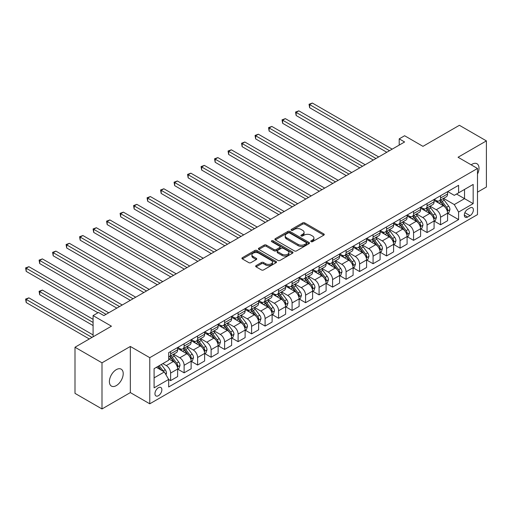 <?xml version="1.0" encoding="UTF-8"?>
<svg xmlns="http://www.w3.org/2000/svg" width="512" height="512" viewBox="0 0 512 512"><rect width="100%" height="100%" fill="white"/><g stroke="black" fill="none" stroke-linecap="round" stroke-linejoin="round"><path stroke-width="0.77" d="M311.072 241.651A1.05 0.608 0 0 0 312.557 241.651L323.821 235.149A1.498 0.864 0 0 0 324.256 234.534A1.498 0.864 0 0 0 323.821 233.92L304.742 222.906A1.498 0.864 0 0 0 302.618 222.906L291.36 229.408A1.05 0.608 0 0 0 291.053 229.837A1.05 0.608 0 0 0 291.36 230.266A1.05 0.608 0 0 0 292.845 230.266L294.298 229.427A4.794 2.771 0 0 1 301.082 229.427L302.675 230.342A4.794 2.771 0 0 1 304.077 232.301A4.794 2.771 0 0 1 302.675 234.259L301.216 235.098A1.05 0.608 0 0 0 300.909 235.526A1.05 0.608 0 0 0 301.216 235.955A1.05 0.608 0 0 0 302.701 235.955L304.16 235.117A4.794 2.771 0 0 1 310.938 235.117L312.531 236.032A4.794 2.771 0 0 1 313.933 237.99A4.794 2.771 0 0 1 312.531 239.949L311.072 240.794A1.05 0.608 0 0 0 310.765 241.222A1.05 0.608 0 0 0 311.072 241.651L311.072 240.794M116.301 385.606A9.773 5.645 120 0 0 122.688 376.992A9.773 5.645 120 0 0 121.19 369.165A9.773 5.645 120 0 0 116.301 369.645A9.773 5.645 120 0 0 109.92 378.259A9.773 5.645 120 0 0 111.418 386.093A9.773 5.645 120 0 0 116.301 385.606M477.491 174.08A9.773 5.645 120 0 0 476.979 163.75A9.773 5.645 120 0 0 472.09 164.237A9.773 5.645 120 0 0 471.181 164.832M158.413 395.706A4.89 2.822 120 0 0 161.606 391.398A4.89 2.822 120 0 0 160.858 387.482A4.89 2.822 120 0 0 158.413 387.725A4.89 2.822 120 0 0 155.219 392.032A4.89 2.822 120 0 0 155.968 395.949A4.89 2.822 120 0 0 158.413 395.706M256.09 265.619A1.498 0.864 0 0 0 255.654 266.234A1.498 0.864 0 0 0 256.09 266.842L261.446 269.933A1.498 0.864 0 0 0 263.565 269.933L276.07 262.714A1.498 0.864 0 0 0 276.512 262.099A1.498 0.864 0 0 0 276.07 261.491L256.992 250.477A1.498 0.864 0 0 0 254.874 250.477L242.368 257.696A1.498 0.864 0 0 0 241.926 258.31A1.498 0.864 0 0 0 242.368 258.918L248.832 262.65A1.498 0.864 0 0 0 250.95 262.65L256.301 259.565A1.498 0.864 0 0 0 256.742 258.95A1.498 0.864 0 0 0 256.301 258.336L253.094 256.486A4.006 2.317 0 0 1 251.923 254.848A4.006 2.317 0 0 1 254.4 252.71A4.006 2.317 0 0 1 258.765 253.216L271.328 260.467A4.006 2.317 0 0 1 272.499 262.099A4.006 2.317 0 0 1 270.029 264.243A4.006 2.317 0 0 1 265.658 263.738L263.565 262.528A1.498 0.864 0 0 0 261.446 262.528L256.09 265.619L256.09 266.842L261.446 263.776L261.446 262.528M477.491 192.16L486.4 187.021L486.4 140.89L459.405 125.299L422.963 146.342L404.608 135.744L399.206 138.861L404.608 141.978L103.885 315.597L98.483 312.48L93.088 315.597L93.088 336.794M101.997 362.822L101.997 408.954L130.342 392.589L130.342 346.458L101.997 362.822L75.002 347.238L111.443 326.195L93.088 315.597M130.342 346.458L149.773 357.677L477.491 168.474L477.491 214.605L149.773 403.808L149.773 357.677M486.4 140.89L458.054 157.254L477.491 168.474M294.406 250.906A1.498 0.864 0 0 0 296.525 250.906L309.03 243.68A1.498 0.864 0 0 0 309.472 243.072A1.498 0.864 0 0 0 309.03 242.458L289.952 231.443A1.498 0.864 0 0 0 287.834 231.443L275.328 238.662A1.498 0.864 0 0 0 274.886 239.277A1.498 0.864 0 0 0 275.328 239.891L294.406 250.906M272.09 241.875A1.05 0.608 0 0 1 273.158 242.022L273.158 240.774L292.55 251.974A1.498 0.864 0 0 1 292.992 252.589A1.498 0.864 0 0 1 292.55 253.197L280.045 260.416A1.498 0.864 0 0 1 277.926 260.416L258.848 249.402L258.848 248.179A1.498 0.864 0 0 0 258.406 248.794A1.498 0.864 0 0 0 258.848 249.402M258.848 248.179L264.198 245.088A1.498 0.864 0 0 1 266.317 245.088L274.054 249.555A1.498 0.864 0 0 0 276.173 249.555L279.725 247.507A1.498 0.864 0 0 0 280.166 246.893A1.498 0.864 0 0 0 279.725 246.285L271.674 241.632A1.05 0.608 0 0 1 271.366 241.203A1.05 0.608 0 0 1 272.013 240.646A1.05 0.608 0 0 1 273.158 240.774M101.997 408.954L75.002 393.37L75.002 347.238M470.042 207.936L467.667 209.306A4.736 2.733 120 0 0 464.576 213.478A4.736 2.733 120 0 0 465.299 217.274A4.736 2.733 120 0 0 467.667 217.037L470.042 215.667A4.736 2.733 120 0 0 473.133 211.494A4.736 2.733 120 0 0 472.41 207.699A4.736 2.733 120 0 0 470.042 207.936M447.744 191.571L454.278 195.341L458.598 192.851L458.598 185.306L168.672 352.691L168.672 360.237L154.093 368.653L154.093 387.853L168.672 379.437L168.672 386.976L458.598 219.59L458.598 212.051L454.278 204.57L443.539 198.368M458.598 192.851L473.171 184.435L473.171 203.635L458.598 212.051M130.342 392.589L149.773 403.808M399.206 138.861L399.206 145.094M456.544 194.035L464.531 198.643L464.531 189.421L473.171 184.435M454.278 204.57L464.531 198.643L473.171 203.635M154.093 377.875L164.352 371.955L156.365 367.341M168.672 379.501L170.618 380.621L170.618 373.075A6.106 3.526 -120 0 0 166.298 365.594L162.842 363.603M170.618 380.621L177.632 376.57L177.632 369.024A6.106 3.526 -120 0 0 173.312 361.542L168.672 358.861M177.798 369.178L184.115 372.826L184.115 365.286A6.106 3.526 -120 0 0 179.795 357.805L173.594 354.221M184.115 372.826L191.13 368.774L191.13 361.229A6.106 3.526 -120 0 0 186.81 353.754L177.632 348.454M191.296 361.389L197.613 365.037L197.613 357.491A6.106 3.526 -120 0 0 193.293 350.01L187.091 346.432M197.613 365.037L204.627 360.986L204.627 353.44A6.106 3.526 -120 0 0 200.307 345.958L191.13 340.659M204.794 353.594L211.11 357.242L211.11 349.696A6.106 3.526 -120 0 0 206.79 342.221L200.589 338.637M211.11 357.242L218.125 353.19L218.125 345.645A6.106 3.526 -120 0 0 213.805 338.163L204.627 332.864M218.291 345.805L224.608 349.446L224.608 341.907A6.106 3.526 -120 0 0 220.288 334.426L214.086 330.842M224.608 349.446L231.622 345.395L231.622 337.856A6.106 3.526 -120 0 0 227.302 330.374L218.125 325.075M231.789 338.01L238.106 341.658L238.106 334.112A6.106 3.526 -120 0 0 233.786 326.63L227.584 323.053M238.106 341.658L245.12 337.606L245.12 330.061A6.106 3.526 -120 0 0 240.8 322.579L231.622 317.28M245.28 330.214L251.597 333.862L251.597 326.323A6.106 3.526 -120 0 0 247.283 318.842L241.082 315.258M251.597 333.862L258.618 329.811L258.618 322.266A6.106 3.526 -120 0 0 254.298 314.79L245.12 309.491M258.778 322.426L265.094 326.074L265.094 318.528A6.106 3.526 -120 0 0 260.781 311.046L254.579 307.469M265.094 326.074L272.115 322.022L272.115 314.477A6.106 3.526 -120 0 0 267.795 306.995L258.618 301.696M272.275 314.63L278.592 318.278L278.592 310.733A6.106 3.526 -120 0 0 274.278 303.258L268.077 299.674M278.592 318.278L285.613 314.227L285.613 306.682A6.106 3.526 -120 0 0 281.293 299.2L272.115 293.901M285.773 306.842L292.09 310.483L292.09 302.944A6.106 3.526 -120 0 0 287.77 295.462L281.574 291.878M292.09 310.483L299.11 306.432L299.11 298.893A6.106 3.526 -120 0 0 294.79 291.411L285.613 286.112M299.27 299.046L305.587 302.694L305.587 295.149A6.106 3.526 -120 0 0 301.267 287.667L295.066 284.09M305.587 302.694L312.608 298.643L312.608 291.098A6.106 3.526 -120 0 0 308.288 283.616L299.11 278.317M312.768 291.251L319.085 294.899L319.085 287.36A6.106 3.526 -120 0 0 314.765 279.878L308.563 276.294M319.085 294.899L326.106 290.848L326.106 283.302A6.106 3.526 -120 0 0 321.786 275.827L312.608 270.528M326.266 283.462L332.582 287.11L332.582 279.565A6.106 3.526 -120 0 0 328.262 272.083L322.061 268.506M332.582 287.11L339.603 283.059L339.603 275.514A6.106 3.526 -120 0 0 335.283 268.032L326.106 262.733M339.763 275.667L346.08 279.315L346.08 271.77A6.106 3.526 -120 0 0 341.76 264.294L335.558 260.71M346.08 279.315L353.101 275.264L353.101 267.718A6.106 3.526 -120 0 0 348.781 260.237L339.603 254.938M353.261 267.878L359.578 271.52L359.578 263.981A6.106 3.526 -120 0 0 355.258 256.499L349.056 252.915M359.578 271.52L366.598 267.469L366.598 259.93A6.106 3.526 -120 0 0 362.278 252.448L353.101 247.149M366.758 260.083L373.075 263.731L373.075 256.186A6.106 3.526 -120 0 0 368.755 248.704L362.554 245.126M373.075 263.731L380.096 259.68L380.096 252.134A6.106 3.526 -120 0 0 375.776 244.653L366.598 239.354M380.256 252.288L386.573 255.936L386.573 248.397A6.106 3.526 -120 0 0 382.253 240.915L376.051 237.331M386.573 255.936L393.594 251.885L393.594 244.339A6.106 3.526 -120 0 0 389.274 236.864L380.096 231.565M393.754 244.499L400.07 248.147L400.07 240.602A6.106 3.526 -120 0 0 395.75 233.12L389.549 229.542M400.07 248.147L407.091 244.096L407.091 236.55A6.106 3.526 -120 0 0 402.771 229.069L393.594 223.77M407.251 236.704L413.568 240.352L413.568 232.806A6.106 3.526 -120 0 0 409.248 225.331L403.046 221.747M413.568 240.352L420.589 236.301L420.589 228.755A6.106 3.526 -120 0 0 416.269 221.274L407.091 215.974M420.749 228.915L427.066 232.557L427.066 225.018A6.106 3.526 -120 0 0 422.746 217.536L416.544 213.952M427.066 232.557L434.086 228.506L434.086 220.966A6.106 3.526 -120 0 0 429.766 213.485L420.589 208.186M434.246 221.12L440.563 224.768L440.563 217.222A6.106 3.526 -120 0 0 436.243 209.741L430.042 206.163M440.563 224.768L447.584 220.717L447.584 213.171A6.106 3.526 -120 0 0 443.264 205.69L434.086 200.39M434.246 199.36L436.243 200.518A6.106 3.526 -120 0 0 439.296 200.819A6.106 3.526 -120 0 0 440.563 198.022L440.563 195.718M420.749 207.155L422.746 208.307A6.106 3.526 -120 0 0 425.798 208.614A6.106 3.526 -120 0 0 427.066 205.818L427.066 203.507M407.251 214.95L409.248 216.102A6.106 3.526 -120 0 0 412.301 216.403A6.106 3.526 -120 0 0 413.568 213.606L413.568 211.302M393.754 222.739L395.75 223.891A6.106 3.526 -120 0 0 398.803 224.198A6.106 3.526 -120 0 0 400.07 221.402L400.07 219.091M380.256 230.534L382.253 231.686A6.106 3.526 -120 0 0 385.306 231.987A6.106 3.526 -120 0 0 386.573 229.19L386.573 226.886M366.758 238.323L368.755 239.482A6.106 3.526 -120 0 0 371.808 239.782A6.106 3.526 -120 0 0 373.075 236.986L373.075 234.682M353.261 246.118L355.258 247.27A6.106 3.526 -120 0 0 358.317 247.578A6.106 3.526 -120 0 0 359.578 244.781L359.578 242.47M339.763 253.914L341.76 255.066A6.106 3.526 -120 0 0 344.819 255.366A6.106 3.526 -120 0 0 346.08 252.57L346.08 250.266M326.266 261.702L328.262 262.854A6.106 3.526 -120 0 0 331.322 263.162A6.106 3.526 -120 0 0 332.582 260.365L332.582 258.054M312.768 269.498L314.765 270.65A6.106 3.526 -120 0 0 317.824 270.95A6.106 3.526 -120 0 0 319.085 268.154L319.085 265.85M299.27 277.286L301.267 278.445A6.106 3.526 -120 0 0 304.326 278.746A6.106 3.526 -120 0 0 305.587 275.949L305.587 273.645M285.773 285.082L287.77 286.234A6.106 3.526 -120 0 0 290.829 286.541A6.106 3.526 -120 0 0 292.09 283.744L292.09 281.434M272.275 292.877L274.278 294.029A6.106 3.526 -120 0 0 277.331 294.33A6.106 3.526 -120 0 0 278.592 291.533L278.592 289.229M258.778 300.666L260.781 301.818A6.106 3.526 -120 0 0 263.834 302.125A6.106 3.526 -120 0 0 265.094 299.328L265.094 297.018M245.28 308.461L247.283 309.613A6.106 3.526 -120 0 0 250.336 309.914A6.106 3.526 -120 0 0 251.597 307.117L251.597 304.813M231.782 316.25L233.786 317.408A6.106 3.526 -120 0 0 236.838 317.709A6.106 3.526 -120 0 0 238.106 314.912L238.106 312.608M218.291 324.045L220.288 325.197A6.106 3.526 -120 0 0 223.341 325.504A6.106 3.526 -120 0 0 224.608 322.707L224.608 320.397M204.794 331.84L206.79 332.992A6.106 3.526 -120 0 0 209.843 333.293A6.106 3.526 -120 0 0 211.11 330.496L211.11 328.192M191.296 339.629L193.293 340.781A6.106 3.526 -120 0 0 196.346 341.088A6.106 3.526 -120 0 0 197.613 338.291L197.613 335.981M177.798 347.424L179.795 348.576A6.106 3.526 -120 0 0 182.848 348.877A6.106 3.526 -120 0 0 184.115 346.08L184.115 343.776M447.744 213.325L458.598 219.59M439.296 200.819L446.317 196.768A6.106 3.526 -120 0 0 447.584 193.971L447.584 191.661M425.798 208.614L432.819 204.557A6.106 3.526 -120 0 0 434.086 201.76L434.086 199.456M412.301 216.403L419.322 212.352A6.106 3.526 -120 0 0 420.589 209.555L420.589 207.251M398.803 224.198L405.824 220.147A6.106 3.526 -120 0 0 407.091 217.35L407.091 215.04M385.306 231.987L392.326 227.936A6.106 3.526 -120 0 0 393.594 225.139L393.594 222.835M371.808 239.782L378.829 235.731A6.106 3.526 -120 0 0 380.096 232.934L380.096 230.624M358.317 247.578L365.331 243.52A6.106 3.526 -120 0 0 366.598 240.723L366.598 238.419M344.819 255.366L351.834 251.315A6.106 3.526 -120 0 0 353.101 248.518L353.101 246.214M331.322 263.162L338.336 259.11A6.106 3.526 -120 0 0 339.603 256.314L339.603 254.003M317.824 270.95L324.838 266.899A6.106 3.526 -120 0 0 326.106 264.102L326.106 261.798M304.326 278.746L311.341 274.694A6.106 3.526 -120 0 0 312.608 271.898L312.608 269.587M290.829 286.541L297.843 282.483A6.106 3.526 -120 0 0 299.11 279.686L299.11 277.382M277.331 294.33L284.346 290.278A6.106 3.526 -120 0 0 285.613 287.482L285.613 285.178M263.834 302.125L270.848 298.074A6.106 3.526 -120 0 0 272.115 295.277L272.115 292.966M250.336 309.914L257.35 305.862A6.106 3.526 -120 0 0 258.618 303.066L258.618 300.762M236.838 317.709L243.859 313.658A6.106 3.526 -120 0 0 245.12 310.861L245.12 308.55M223.341 325.504L230.362 321.446A6.106 3.526 -120 0 0 231.622 318.65L231.622 316.346M209.843 333.293L216.864 329.242A6.106 3.526 -120 0 0 218.125 326.445L218.125 324.141M196.346 341.088L203.366 337.037A6.106 3.526 -120 0 0 204.627 334.24L204.627 331.93M182.848 348.877L189.869 344.826A6.106 3.526 -120 0 0 191.13 342.029L191.13 339.725M168.672 356.915A6.106 3.526 -120 0 0 169.35 356.672L176.371 352.621A6.106 3.526 -120 0 0 177.632 349.824L177.632 347.514M169.35 356.672A6.106 3.526 -120 0 0 170.618 353.875L170.618 351.571M164.352 371.955L168.672 379.437M311.494 241.798L312.531 241.197A4.794 2.771 0 0 0 313.933 239.238L313.933 237.99M304.077 232.301L304.077 233.549A4.794 2.771 0 0 1 302.675 235.507L301.632 236.102M323.795 235.155L304.742 224.154A1.498 0.864 0 0 0 302.618 224.154L291.776 230.413M309.03 242.458L309.03 243.68L289.952 232.691A1.498 0.864 0 0 0 287.834 232.691L275.347 239.898M306.381 243.501A1.05 0.608 0 0 0 306.688 243.072A1.05 0.608 0 0 0 306.381 242.643L289.638 232.973A1.05 0.608 0 0 0 288.154 232.973L286.618 233.862A4.794 2.771 0 0 0 285.21 235.821A4.794 2.771 0 0 0 286.618 237.779L298.061 244.384A4.794 2.771 0 0 0 304.845 244.384L306.381 243.501L306.381 244.749A1.05 0.608 0 0 0 306.688 244.32L306.688 243.072M285.21 235.821L285.21 237.069A4.794 2.771 0 0 0 286.618 239.027L286.618 237.779M306.381 244.749L304.845 245.632A4.794 2.771 0 0 1 298.061 245.632L286.618 239.027M258.867 249.414L264.198 246.336L264.198 245.088M280.166 246.893L280.166 248.141A1.498 0.864 0 0 1 279.725 248.755L276.173 250.803A1.498 0.864 0 0 1 274.054 250.803L266.317 246.336A1.498 0.864 0 0 0 264.198 246.336M273.158 242.022L292.531 253.21M282.086 254.195A4.006 2.317 0 0 0 286.451 254.694A4.006 2.317 0 0 0 288.928 252.557A4.006 2.317 0 0 0 287.757 250.918L283.328 248.365A1.498 0.864 0 0 0 281.21 248.365L277.658 250.413A1.498 0.864 0 0 0 277.222 251.027A1.498 0.864 0 0 0 277.658 251.635L282.086 254.195L282.086 255.437A4.006 2.317 0 0 0 286.451 255.942A4.006 2.317 0 0 0 288.928 253.805L288.928 252.557M277.222 251.027L277.222 252.275A1.498 0.864 0 0 0 277.658 252.883L277.658 251.635M282.086 255.437L277.658 252.883M272.499 262.099L272.499 263.347A4.006 2.317 0 0 1 270.029 265.485A4.006 2.317 0 0 1 265.658 264.986L263.565 263.776A1.498 0.864 0 0 0 261.446 263.776M251.923 254.848L251.923 256.096A4.006 2.317 0 0 0 253.094 257.734L253.094 256.486M256.282 259.571L253.094 257.734M276.07 261.491L276.07 262.714L256.992 251.725A1.498 0.864 0 0 0 254.874 251.725L242.387 258.931M447.584 213.421L448.877 212.672L449.958 209.555A4.045 2.336 -120 0 0 448.666 206.112L444.256 200.218A11.68 6.746 -120 0 0 442.976 198.694M438.592 202.995A11.68 6.746 -120 0 0 436.198 200.493M447.213 210.944L447.77 209.728A4.045 2.336 -120 0 0 446.611 207.296L442.202 201.408A11.68 6.746 -120 0 0 440.928 199.878M439.84 200.506A9.696 5.6 60 0 1 441.434 202.317L445.165 207.302M309.638 138.893L359.795 167.853L282.643 123.309L282.643 120.192L285.344 118.63L365.19 164.73M439.629 200.627A11.68 6.746 60 0 1 440.909 202.15L443.84 206.067M389.491 150.707L309.638 104.602L312.339 103.046L392.186 149.146M386.79 152.262L309.638 107.718L309.638 104.602L309.043 104.262L312.339 103.046M309.638 107.718L309.043 104.262M434.086 221.216L435.379 220.467L436.461 217.35A4.045 2.336 -120 0 0 435.168 213.901L430.758 208.013A11.68 6.746 -120 0 0 429.478 206.49M425.094 210.784A11.68 6.746 -120 0 0 422.701 208.282M433.715 218.733L434.272 217.523A4.045 2.336 -120 0 0 433.114 215.085L428.704 209.197A11.68 6.746 -120 0 0 427.43 207.674M426.342 208.301A9.696 5.6 60 0 1 427.936 210.106L431.667 215.091M296.141 146.688L346.298 175.642L269.146 131.098L269.146 127.981L271.846 126.426L351.699 172.525M426.131 208.416A11.68 6.746 60 0 1 427.411 209.946L430.342 213.862M420.589 229.005L421.882 228.256L422.963 225.139A4.045 2.336 -120 0 0 421.67 221.696L417.261 215.808A11.68 6.746 -120 0 0 415.981 214.278M411.597 218.579A11.68 6.746 -120 0 0 409.203 216.077M420.218 226.528L420.774 225.312A4.045 2.336 -120 0 0 419.616 222.88L415.206 216.992A11.68 6.746 -120 0 0 413.933 215.462M412.845 216.09A9.696 5.6 60 0 1 414.438 217.901L418.17 222.886M282.643 154.477L332.8 183.437L255.648 138.893L255.648 135.776L258.349 134.214L338.202 180.32M412.634 216.211A11.68 6.746 60 0 1 413.914 217.741L416.845 221.651M407.091 236.8L408.384 236.051L409.466 232.934A4.045 2.336 -120 0 0 408.173 229.485L403.763 223.597A11.68 6.746 -120 0 0 402.49 222.074M398.099 226.374A11.68 6.746 -120 0 0 395.706 223.866M406.72 234.323L407.277 233.107A4.045 2.336 -120 0 0 406.125 230.675L401.709 224.781A11.68 6.746 -120 0 0 400.435 223.258M399.347 223.885A9.696 5.6 60 0 1 400.941 225.696L404.672 230.675M269.146 162.272L319.302 191.226L242.15 146.682L242.15 143.565L244.851 142.01L324.704 188.109M399.136 224.006A11.68 6.746 60 0 1 400.416 225.53L403.347 229.446M375.994 158.496L296.141 112.397L298.842 110.842L378.688 156.941M373.293 160.058L296.141 115.514L296.141 112.397L295.546 112.051L298.842 110.842M296.141 115.514L295.546 112.051M362.496 166.291L282.048 119.846L285.344 118.63M282.643 123.309L282.048 119.846M348.998 174.086L268.55 127.642L271.846 126.426M269.146 131.098L268.55 127.642M393.594 244.589L394.886 243.846L395.968 240.723A4.045 2.336 -120 0 0 394.675 237.28L390.266 231.392A11.68 6.746 -120 0 0 388.992 229.862M384.602 234.163A11.68 6.746 -120 0 0 382.208 231.661M393.222 242.112L393.786 240.896A4.045 2.336 -120 0 0 392.627 238.464L388.211 232.576A11.68 6.746 -120 0 0 386.938 231.046M385.85 231.674A9.696 5.6 60 0 1 387.443 233.485L391.174 238.47M255.648 170.061L305.805 199.021L228.653 154.477L228.653 151.36L231.354 149.805L311.206 195.904M385.645 231.795A11.68 6.746 60 0 1 386.918 233.325L389.85 237.242M335.501 181.875L255.053 135.43L258.349 134.214M255.648 138.893L255.053 135.43M380.096 252.384L381.389 251.635L382.47 248.518A4.045 2.336 -120 0 0 381.178 245.075L376.768 239.181A11.68 6.746 -120 0 0 375.494 237.658M371.104 241.958A11.68 6.746 -120 0 0 368.71 239.456M379.725 249.907L380.288 248.691A4.045 2.336 -120 0 0 379.13 246.259L374.714 240.371A11.68 6.746 -120 0 0 373.44 238.842M372.352 239.469A9.696 5.6 60 0 1 373.946 241.28L377.677 246.266M242.15 177.856L292.307 206.816L215.155 162.272L215.155 159.155L217.856 157.594L297.709 203.693M372.147 239.59A11.68 6.746 60 0 1 373.421 241.114L376.352 245.03M366.598 260.179L367.891 259.43L368.973 256.314A4.045 2.336 -120 0 0 367.68 252.864L363.27 246.976A11.68 6.746 -120 0 0 361.997 245.453M357.606 249.747A11.68 6.746 -120 0 0 355.213 247.245M366.227 257.696L366.79 256.486A4.045 2.336 -120 0 0 365.632 254.048L361.216 248.16A11.68 6.746 -120 0 0 359.942 246.637M358.854 247.264A9.696 5.6 60 0 1 360.448 249.069L364.179 254.054M228.653 185.651L278.81 214.605L201.658 170.061L201.658 166.944L204.358 165.389L284.211 211.488M358.65 247.379A11.68 6.746 60 0 1 359.923 248.909L362.854 252.826M353.101 267.968L354.394 267.219L355.475 264.102A4.045 2.336 -120 0 0 354.182 260.659L349.773 254.771A11.68 6.746 -120 0 0 348.499 253.242M344.109 257.542A11.68 6.746 -120 0 0 341.715 255.04M352.73 265.491L353.293 264.275A4.045 2.336 -120 0 0 352.134 261.843L347.718 255.955A11.68 6.746 -120 0 0 346.445 254.426M345.357 255.053A9.696 5.6 60 0 1 346.95 256.864L350.682 261.85M215.155 193.44L265.312 222.4L188.16 177.856L188.16 174.739L190.861 173.178L270.714 219.283M345.152 255.174A11.68 6.746 60 0 1 346.426 256.704L349.357 260.614M339.603 275.763L340.896 275.014L341.978 271.898A4.045 2.336 -120 0 0 340.685 268.448L336.275 262.56A11.68 6.746 -120 0 0 335.002 261.037M330.611 265.338A11.68 6.746 -120 0 0 328.218 262.829M339.232 273.286L339.795 272.07A4.045 2.336 -120 0 0 338.637 269.638L334.221 263.744A11.68 6.746 -120 0 0 332.947 262.221M331.859 262.848A9.696 5.6 60 0 1 333.453 264.659L337.184 269.638M201.658 201.235L251.814 230.189L174.662 185.645L174.662 182.528L177.363 180.973L257.216 227.072M331.654 262.97A11.68 6.746 60 0 1 332.928 264.493L335.859 268.41M326.106 283.552L327.398 282.81L328.48 279.686A4.045 2.336 -120 0 0 327.187 276.243L322.778 270.355A11.68 6.746 -120 0 0 321.504 268.826M317.114 273.126A11.68 6.746 -120 0 0 314.72 270.624M325.734 281.075L326.298 279.859A4.045 2.336 -120 0 0 325.139 277.427L320.723 271.539A11.68 6.746 -120 0 0 319.45 270.01M318.362 270.637A9.696 5.6 60 0 1 319.955 272.448L323.686 277.434M188.16 209.024L238.317 237.984L161.165 193.44L161.165 190.323L163.866 188.768L243.718 234.867M318.157 270.758A11.68 6.746 60 0 1 319.43 272.288L322.362 276.205M322.003 189.67L241.555 143.226L244.851 142.01M242.15 146.682L241.555 143.226M308.506 197.459L228.058 151.014L231.354 149.805M228.653 154.477L228.058 151.014M295.008 205.254L214.56 158.81L217.856 157.594M215.155 162.272L214.56 158.81M281.51 213.05L201.069 166.605L204.358 165.389M201.658 170.061L201.069 166.605M268.013 220.838L187.571 174.394L190.861 173.178M188.16 177.856L187.571 174.394M312.608 291.347L313.901 290.598L314.982 287.482A4.045 2.336 -120 0 0 313.69 284.038L309.28 278.144A11.68 6.746 -120 0 0 308.006 276.621M303.616 280.922A11.68 6.746 -120 0 0 301.222 278.419M312.237 288.87L312.8 287.654A4.045 2.336 -120 0 0 311.642 285.222L307.226 279.328A11.68 6.746 -120 0 0 305.952 277.805M304.864 278.432A9.696 5.6 60 0 1 306.458 280.243L310.189 285.229M174.662 216.819L224.819 245.773L147.667 201.235L147.667 198.118L150.368 196.557L230.221 242.656M304.659 278.554A11.68 6.746 60 0 1 305.933 280.077L308.864 283.994M254.515 228.634L174.074 182.189L177.363 180.973M174.662 185.645L174.074 182.189M299.11 299.142L300.403 298.394L301.485 295.277A4.045 2.336 -120 0 0 300.192 291.827L295.782 285.939A11.68 6.746 -120 0 0 294.509 284.41M290.118 288.71A11.68 6.746 -120 0 0 287.731 286.208M298.739 296.659L299.302 295.45A4.045 2.336 -120 0 0 298.144 293.011L293.728 287.123A11.68 6.746 -120 0 0 292.454 285.6M291.366 286.227A9.696 5.6 60 0 1 292.96 288.032L296.691 293.018M161.165 224.614L211.322 253.568L134.17 209.024L134.17 205.907L136.87 204.352L216.723 250.451M291.162 286.342A11.68 6.746 60 0 1 292.435 287.872L295.366 291.789M241.018 236.422L160.576 189.978L163.866 188.768M161.165 193.44L160.576 189.978M285.613 306.931L286.912 306.182L287.987 303.066A4.045 2.336 -120 0 0 286.694 299.622L282.285 293.734A11.68 6.746 -120 0 0 281.011 292.205M276.621 296.506A11.68 6.746 -120 0 0 274.234 294.003M285.242 304.454L285.805 303.238A4.045 2.336 -120 0 0 284.646 300.806L280.23 294.918A11.68 6.746 -120 0 0 278.957 293.389M277.869 294.016A9.696 5.6 60 0 1 279.462 295.827L283.2 300.813M147.667 232.403L197.824 261.363L120.678 216.819L120.678 213.702L123.373 212.141L203.226 258.246M277.664 294.138A11.68 6.746 60 0 1 278.938 295.667L281.869 299.578M227.52 244.218L147.078 197.773L150.368 196.557M147.667 201.235L147.078 197.773M272.115 314.726L273.414 313.978L274.49 310.861A4.045 2.336 -120 0 0 273.197 307.411L268.787 301.523A11.68 6.746 -120 0 0 267.514 300M263.123 304.301A11.68 6.746 -120 0 0 260.736 301.792M271.744 312.25L272.307 311.034A4.045 2.336 -120 0 0 271.149 308.602L266.733 302.707A11.68 6.746 -120 0 0 265.459 301.184M264.371 301.811A9.696 5.6 60 0 1 265.965 303.622L269.702 308.602M134.17 240.198L184.326 269.152L107.181 224.608L107.181 221.491L109.875 219.936L189.728 266.035M264.166 301.933A11.68 6.746 60 0 1 265.44 303.456L268.371 307.373M214.022 252.013L133.581 205.568L136.87 204.352M134.17 209.024L133.581 205.568M258.618 322.515L259.917 321.773L260.992 318.65A4.045 2.336 -120 0 0 259.699 315.206L255.29 309.318A11.68 6.746 -120 0 0 254.016 307.789M249.626 312.09A11.68 6.746 -120 0 0 247.238 309.587M258.253 320.038L258.81 318.822A4.045 2.336 -120 0 0 257.651 316.39L253.242 310.502A11.68 6.746 -120 0 0 251.962 308.973M250.88 309.6A9.696 5.6 60 0 1 252.467 311.411L256.205 316.397M120.678 247.987L170.829 276.947L93.683 232.403L93.683 229.286L96.378 227.731L176.23 273.83M250.669 309.722A11.68 6.746 60 0 1 251.942 311.251L254.874 315.168M200.525 259.802L120.083 213.357L123.373 212.141M120.678 216.819L120.083 213.357M245.12 330.31L246.419 329.562L247.494 326.445A4.045 2.336 -120 0 0 246.208 323.002L241.792 317.107A11.68 6.746 -120 0 0 240.518 315.584M236.128 319.885A11.68 6.746 -120 0 0 233.741 317.382M244.755 327.834L245.312 326.618A4.045 2.336 -120 0 0 244.154 324.186L239.744 318.291A11.68 6.746 -120 0 0 238.464 316.768M237.382 317.395A9.696 5.6 60 0 1 238.97 319.206L242.707 324.192M107.181 255.782L157.331 284.736L80.186 240.198L80.186 237.082L82.88 235.52L162.733 281.619M237.171 317.517A11.68 6.746 60 0 1 238.445 319.04L241.376 322.957M187.027 267.597L106.586 221.152L109.875 219.936M107.181 224.608L106.586 221.152M231.622 338.106L232.922 337.357L233.997 334.24A4.045 2.336 -120 0 0 232.71 330.79L228.294 324.902A11.68 6.746 -120 0 0 227.021 323.373M222.63 327.674A11.68 6.746 -120 0 0 220.243 325.171M231.258 335.622L231.814 334.413A4.045 2.336 -120 0 0 230.656 331.974L226.246 326.086A11.68 6.746 -120 0 0 224.966 324.563M223.885 325.19A9.696 5.6 60 0 1 225.472 326.995L229.21 331.981M93.683 263.578L143.834 292.531L66.688 247.987L66.688 244.87L69.382 243.315L149.235 289.414M223.674 325.306A11.68 6.746 60 0 1 224.947 326.835L227.878 330.752M218.125 345.894L219.424 345.146L220.499 342.029A4.045 2.336 -120 0 0 219.213 338.586L214.797 332.698A11.68 6.746 -120 0 0 213.523 331.168M209.133 335.469A11.68 6.746 -120 0 0 206.746 332.966M217.76 343.418L218.317 342.202A4.045 2.336 -120 0 0 217.158 339.77L212.749 333.882A11.68 6.746 -120 0 0 211.469 332.352M210.387 332.979A9.696 5.6 60 0 1 211.974 334.79L215.712 339.776M80.186 271.366L130.336 300.326L53.19 255.782L53.19 252.666L55.891 251.104L135.738 297.21M210.176 333.101A11.68 6.746 60 0 1 211.45 334.63L214.381 338.541M204.627 353.69L205.926 352.941L207.002 349.824A4.045 2.336 -120 0 0 205.715 346.374L201.299 340.486A11.68 6.746 -120 0 0 200.026 338.963M195.635 343.264A11.68 6.746 -120 0 0 193.248 340.755M204.262 351.213L204.819 349.997A4.045 2.336 -120 0 0 203.661 347.565L199.251 341.67A11.68 6.746 -120 0 0 197.978 340.147M196.89 340.774A9.696 5.6 60 0 1 198.477 342.586L202.214 347.565M66.688 279.162L116.845 308.115L39.693 263.571L39.693 260.454L42.394 258.899L122.24 304.998M196.678 340.896A11.68 6.746 60 0 1 197.952 342.419L200.89 346.336M191.13 361.478L192.429 360.736L193.504 357.613A4.045 2.336 -120 0 0 192.218 354.17L187.802 348.282A11.68 6.746 -120 0 0 186.528 346.752M182.144 351.053A11.68 6.746 -120 0 0 179.75 348.55M190.765 359.002L191.322 357.786A4.045 2.336 -120 0 0 190.163 355.354L185.754 349.466A11.68 6.746 -120 0 0 184.48 347.936M183.392 348.563A9.696 5.6 60 0 1 184.979 350.374L188.717 355.36M53.19 286.95L97.946 312.794L26.195 271.366L26.195 268.25L28.896 266.694L108.742 312.794M183.181 348.685A11.68 6.746 60 0 1 184.454 350.214L187.392 354.131M177.632 369.274L178.931 368.525L180.006 365.408A4.045 2.336 -120 0 0 178.72 361.965L174.304 356.07A11.68 6.746 -120 0 0 173.03 354.547M177.267 366.797L177.824 365.581A4.045 2.336 -120 0 0 176.666 363.149L172.256 357.254A11.68 6.746 -120 0 0 170.982 355.731M169.894 356.358A9.696 5.6 60 0 1 171.482 358.17L175.219 363.155M93.088 319.341L42.394 290.067L39.693 291.629L39.693 294.746L93.088 325.574M169.683 356.48A11.68 6.746 60 0 1 170.957 358.003L173.894 361.92M39.693 294.746L39.098 291.283L93.088 322.458M39.098 291.283L42.394 290.067M165.971 374.758L166.509 373.203A4.045 2.336 -120 0 0 165.222 369.754L161.286 364.499M93.088 334.925L28.896 297.862L26.195 299.418L26.195 302.541L89.306 338.976M163.539 371.482A4.045 2.336 -120 0 0 163.168 370.938L159.232 365.683M158.221 366.272L161.05 370.048M157.939 366.432L160.333 369.632M26.195 302.541L25.6 299.078L92.006 337.414M25.6 299.078L28.896 297.862M173.53 275.386L93.088 228.941L96.378 227.731M93.683 232.403L93.088 228.941M160.032 283.181L79.59 236.736L82.88 235.52M80.186 240.198L79.59 236.736M146.534 290.976L66.093 244.531L69.382 243.315M66.688 247.987L66.093 244.531M133.037 298.765L52.595 252.32L55.891 251.104M53.19 255.782L52.595 252.32M119.539 306.56L39.098 260.115L42.394 258.899M39.693 263.571L39.098 260.115M106.042 314.349L25.6 267.904L28.896 266.694M26.195 271.366L25.6 267.904M166.298 365.594L173.312 361.542M179.795 357.805L186.81 353.754M193.293 350.01L200.307 345.958M206.79 342.221L213.805 338.163M220.288 334.426L227.302 330.374M233.786 326.63L240.8 322.579M247.283 318.842L254.298 314.79M260.781 311.046L267.795 306.995M274.278 303.258L281.293 299.2M287.77 295.462L294.79 291.411M301.267 287.667L308.288 283.616M314.765 279.878L321.786 275.827M328.262 272.083L335.283 268.032M341.76 264.294L348.781 260.237M355.258 256.499L362.278 252.448M368.755 248.704L375.776 244.653M382.253 240.915L389.274 236.864M395.75 233.12L402.771 229.069M409.248 225.331L416.269 221.274M422.746 217.536L429.766 213.485M436.243 209.741L443.264 205.69M440.563 198.022L447.584 193.971M440.563 217.222L447.584 213.171M427.066 225.018L434.086 220.966M427.066 205.818L434.086 201.76M413.568 232.806L420.589 228.755M413.568 213.606L420.589 209.555M400.07 240.602L407.091 236.55M400.07 221.402L407.091 217.35M386.573 248.397L393.594 244.339M386.573 229.19L393.594 225.139M373.075 256.186L380.096 252.134M373.075 236.986L380.096 232.934M359.578 263.981L366.598 259.93M359.578 244.781L366.598 240.723M346.08 271.77L353.101 267.718M346.08 252.57L353.101 248.518M332.582 279.565L339.603 275.514M332.582 260.365L339.603 256.314M319.085 287.36L326.106 283.302M319.085 268.154L326.106 264.102M305.587 295.149L312.608 291.098M305.587 275.949L312.608 271.898M292.09 302.944L299.11 298.893M292.09 283.744L299.11 279.686M278.592 310.733L285.613 306.682M278.592 291.533L285.613 287.482M265.094 318.528L272.115 314.477M265.094 299.328L272.115 295.277M251.597 326.323L258.618 322.266M251.597 307.117L258.618 303.066M238.106 334.112L245.12 330.061M238.106 314.912L245.12 310.861M224.608 341.907L231.622 337.856M224.608 322.707L231.622 318.65M211.11 349.696L218.125 345.645M211.11 330.496L218.125 326.445M197.613 357.491L204.627 353.44M197.613 338.291L204.627 334.24M184.115 365.286L191.13 361.229M184.115 346.08L191.13 342.029M170.618 373.075L177.632 369.024M170.618 353.875L177.632 349.824M464.864 212.678L470.042 215.667M464.32 215.104L467.667 217.037M312.531 241.197L312.531 239.949M301.216 235.955L301.216 235.098M302.675 235.507L302.675 234.259M291.36 230.266L291.36 229.408M302.618 224.154L302.618 222.906M304.742 224.154L304.742 222.906M323.821 235.149L323.821 233.92M275.328 239.891L275.328 238.662M287.834 232.691L287.834 231.443M289.952 232.691L289.952 231.443M298.061 245.632L298.061 244.384M304.845 245.632L304.845 244.384M266.317 246.336L266.317 245.088M274.054 250.803L274.054 249.555M276.173 250.803L276.173 249.555M279.725 248.755L279.725 247.507M292.55 253.197L292.55 251.974M263.565 263.776L263.565 262.528M265.658 264.986L265.658 263.738M256.301 259.565L256.301 258.336M242.368 258.918L242.368 257.696M254.874 251.725L254.874 250.477M256.992 251.725L256.992 250.477M447.277 211.162L449.933 209.632M442.202 201.408L444.256 200.218M439.021 203.245L440.909 202.15M446.611 207.296L448.666 206.112M446.291 208.877L447.77 209.728M433.779 218.957L436.435 217.427M428.704 209.197L430.758 208.013M425.523 211.034L427.411 209.946M433.114 215.085L435.168 213.901M432.794 216.666L434.272 217.523M420.282 226.752L422.938 225.222M415.206 216.992L417.261 215.808M412.026 218.829L413.914 217.741M419.616 222.88L421.67 221.696M419.296 224.461L420.774 225.312M406.79 234.541L409.44 233.011M401.709 224.781L403.763 223.597M398.528 226.618L400.416 225.53M406.125 230.675L408.173 229.485M405.798 232.25L407.277 233.107M393.293 242.336L395.942 240.806M388.211 232.576L390.266 231.392M385.03 234.413L386.918 233.325M392.627 238.464L394.675 237.28M392.301 240.045L393.786 240.896M379.795 250.125L382.445 248.595M374.714 240.371L376.768 239.181M371.533 242.202L373.421 241.114M379.13 246.259L381.178 245.075M378.803 247.84L380.288 248.691M366.298 257.92L368.947 256.39M361.216 248.16L363.27 246.976M358.035 249.997L359.923 248.909M365.632 254.048L367.68 252.864M365.312 255.629L366.79 256.486M352.8 265.715L355.45 264.179M347.718 255.955L349.773 254.771M344.538 257.792L346.426 256.704M352.134 261.843L354.182 260.659M351.814 263.424L353.293 264.275M339.302 273.504L341.952 271.974M334.221 263.744L336.275 262.56M331.04 265.581L332.928 264.493M338.637 269.638L340.685 268.448M338.317 271.213L339.795 272.07M325.805 281.299L328.454 279.77M320.723 271.539L322.778 270.355M317.542 273.376L319.43 272.288M325.139 277.427L327.187 276.243M324.819 279.008L326.298 279.859M312.307 289.088L314.957 287.558M307.226 279.328L309.28 278.144M304.045 281.165L305.933 280.077M311.642 285.222L313.69 284.038M311.322 286.803L312.8 287.654M298.81 296.883L301.459 295.354M293.728 287.123L295.782 285.939M290.547 288.96L292.435 287.872M298.144 293.011L300.192 291.827M297.824 294.592L299.302 295.45M285.312 304.678L287.962 303.142M280.23 294.918L282.285 293.734M277.05 296.755L278.938 295.667M284.646 300.806L286.694 299.622M284.326 302.387L285.805 303.238M271.814 312.467L274.464 310.938M266.733 302.707L268.787 301.523M263.552 304.544L265.44 303.456M271.149 308.602L273.197 307.411M270.829 310.176L272.307 311.034M258.317 320.262L260.966 318.733M253.242 310.502L255.29 309.318M250.054 312.339L251.942 311.251M257.651 316.39L259.699 315.206M257.331 317.971L258.81 318.822M244.819 328.051L247.469 326.522M239.744 318.291L241.792 317.107M236.557 320.128L238.445 319.04M244.154 324.186L246.208 323.002M243.834 325.766L245.312 326.618M231.322 335.846L233.971 334.317M226.246 326.086L228.294 324.902M223.066 327.923L224.947 326.835M230.656 331.974L232.71 330.79M230.336 333.555L231.814 334.413M217.824 343.642L220.474 342.106M212.749 333.882L214.797 332.698M209.568 335.718L211.45 334.63M217.158 339.77L219.213 338.586M216.838 341.35L218.317 342.202M204.326 351.43L206.976 349.901M199.251 341.67L201.299 340.486M196.07 343.507L197.952 342.419M203.661 347.565L205.715 346.374M203.341 349.139L204.819 349.997M190.829 359.226L193.478 357.696M185.754 349.466L187.802 348.282M182.573 351.302L184.454 350.214M190.163 355.354L192.218 354.17M189.843 356.934L191.322 357.786M177.331 367.014L179.981 365.485M172.256 357.254L174.304 356.07M169.075 359.091L170.957 358.003M176.666 363.149L178.72 361.965M176.346 364.73L177.824 365.581M165.459 373.869L166.483 373.28M163.168 370.938L165.222 369.754"/></g></svg>
